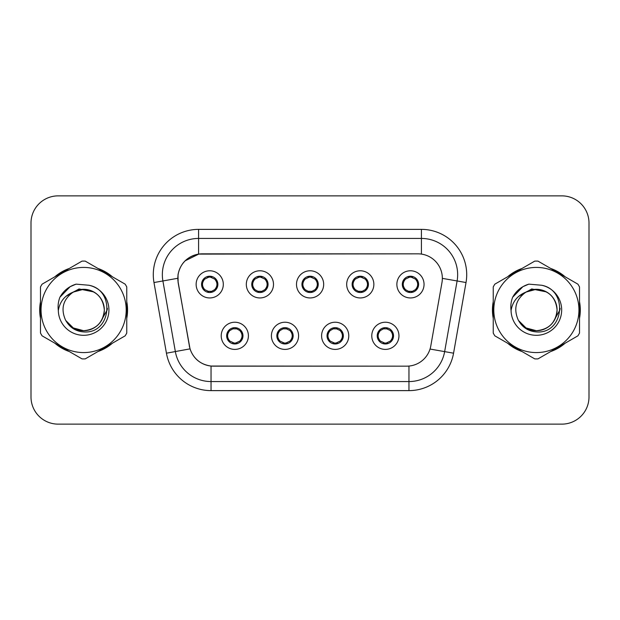 <?xml version="1.0" encoding="UTF-8"?>
<svg xmlns="http://www.w3.org/2000/svg" width="620" height="620" viewBox="0 0 620 620"><rect width="100%" height="100%" fill="white"/><g stroke="black" fill="none" stroke-linecap="round" stroke-linejoin="round"><path stroke-width="0.93" d="M298.584 335.815A13.586 13.586 0 0 1 284.999 349.401A13.586 13.586 0 0 1 271.413 335.815A13.586 13.586 0 0 1 284.999 322.229A13.586 13.586 0 0 1 298.584 335.815M276.846 335.815A8.153 8.153 0 0 0 284.999 343.968A8.153 8.153 0 0 0 293.151 335.815A8.153 8.153 0 0 0 284.999 327.662A8.153 8.153 0 0 0 276.846 335.815L276.923 335.815C276.993 337.939 278.016 339.69 280.007 341.07A7.246 7.246 0 0 1 280.007 330.561C278.031 331.933 277.001 333.684 276.923 335.815M348.773 335.815A13.586 13.586 0 0 1 335.18 349.401A13.586 13.586 0 0 1 321.594 335.815A13.586 13.586 0 0 1 335.18 322.229A13.586 13.586 0 0 1 348.773 335.815M327.027 335.815A8.153 8.153 0 0 0 335.18 343.968A8.153 8.153 0 0 0 343.333 335.815A8.153 8.153 0 0 0 335.18 327.662A8.153 8.153 0 0 0 327.027 335.815L327.104 335.815C327.174 337.939 328.205 339.69 330.197 341.07A7.246 7.246 0 0 1 330.197 330.561C328.213 331.933 327.182 333.684 327.104 335.815M398.954 335.815A13.586 13.586 0 0 1 385.369 349.401A13.586 13.586 0 0 1 371.775 335.815A13.586 13.586 0 0 1 385.369 322.229A13.586 13.586 0 0 1 398.954 335.815M377.216 335.815A8.153 8.153 0 0 0 385.369 343.968A8.153 8.153 0 0 0 393.522 335.815A8.153 8.153 0 0 0 385.369 327.662A8.153 8.153 0 0 0 377.216 335.815L377.286 335.815C377.355 337.939 378.386 339.69 380.378 341.07A7.246 7.246 0 0 1 380.378 330.561C378.394 331.933 377.363 333.684 377.286 335.815M248.403 335.815A13.586 13.586 0 0 1 234.817 349.401A13.586 13.586 0 0 1 221.224 335.815A13.586 13.586 0 0 1 234.817 322.229A13.586 13.586 0 0 1 248.403 335.815M226.664 335.815A8.153 8.153 0 0 0 234.817 343.968A8.153 8.153 0 0 0 242.97 335.815A8.153 8.153 0 0 0 234.817 327.662A8.153 8.153 0 0 0 226.664 335.815L226.734 335.815C226.804 337.939 227.835 339.69 229.826 341.07A7.246 7.246 0 0 1 229.826 330.561C227.842 331.933 226.812 333.684 226.734 335.815M273.498 284.363A13.586 13.586 0 0 1 259.904 297.949A13.586 13.586 0 0 1 246.318 284.363A13.586 13.586 0 0 1 259.904 270.777A13.586 13.586 0 0 1 273.498 284.363M251.751 284.363A8.153 8.153 0 0 0 259.904 292.516A8.153 8.153 0 0 0 268.057 284.363A8.153 8.153 0 0 0 259.904 276.21A8.153 8.153 0 0 0 251.751 284.363M323.679 284.363A13.586 13.586 0 0 1 310.093 297.949A13.586 13.586 0 0 1 296.5 284.363A13.586 13.586 0 0 1 310.093 270.777A13.586 13.586 0 0 1 323.679 284.363M301.94 284.363A8.153 8.153 0 0 0 310.093 292.516A8.153 8.153 0 0 0 318.246 284.363A8.153 8.153 0 0 0 310.093 276.21A8.153 8.153 0 0 0 301.94 284.363M373.86 284.363A13.586 13.586 0 0 1 360.274 297.949A13.586 13.586 0 0 1 346.688 284.363A13.586 13.586 0 0 1 360.274 270.777A13.586 13.586 0 0 1 373.86 284.363M352.121 284.363A8.153 8.153 0 0 0 360.274 292.516A8.153 8.153 0 0 0 368.427 284.363A8.153 8.153 0 0 0 360.274 276.21A8.153 8.153 0 0 0 352.121 284.363M424.049 284.363A13.586 13.586 0 0 1 410.456 297.949A13.586 13.586 0 0 1 396.87 284.363A13.586 13.586 0 0 1 410.456 270.777A13.586 13.586 0 0 1 424.049 284.363M402.303 284.363A8.153 8.153 0 0 0 410.456 292.516A8.153 8.153 0 0 0 418.608 284.363A8.153 8.153 0 0 0 410.456 276.21A8.153 8.153 0 0 0 402.303 284.363M223.309 284.363A13.586 13.586 0 0 1 209.723 297.949A13.586 13.586 0 0 1 196.137 284.363A13.586 13.586 0 0 1 209.723 270.777A13.586 13.586 0 0 1 223.309 284.363M201.57 284.363A8.153 8.153 0 0 0 209.723 292.516A8.153 8.153 0 0 0 217.876 284.363A8.153 8.153 0 0 0 209.723 276.21A8.153 8.153 0 0 0 201.57 284.363M178.211 282.542A24.459 24.459 0 0 1 202.298 253.836L417.888 253.836A24.459 24.459 0 0 1 441.975 282.542L430.792 345.952A24.459 24.459 0 0 1 406.704 366.164L213.474 366.164A24.459 24.459 0 0 1 189.387 345.952L178.211 282.542M40.486 301.692A43.935 43.935 0 0 0 40.486 318.308M54.862 343.209A43.935 43.935 0 0 0 69.254 351.517M98.007 351.517A43.935 43.935 0 0 0 112.398 343.209M126.767 318.308A43.935 43.935 0 0 0 126.767 301.692M493.233 301.692A43.935 43.935 0 0 0 493.233 318.308M507.602 343.209A43.935 43.935 0 0 0 521.994 351.517M550.746 351.517A43.935 43.935 0 0 0 565.138 343.209M579.514 318.308A43.935 43.935 0 0 0 579.514 301.692M406.611 366.164L211.04 366.048C200.647 364.576 193.649 358.903 190.053 349.029L178.118 282.542L178.017 274.675C180.366 263.337 187.217 256.486 198.578 254.107L417.795 253.836M185.062 260.857L198.772 254.084M153.977 282.534A45.291 45.291 0 0 1 198.578 229.377L421.422 229.377A45.291 45.291 0 0 1 466.023 282.534L453.561 353.191A45.291 45.291 0 0 1 408.96 390.623L211.04 390.623A45.291 45.291 0 0 1 166.439 353.191L153.977 282.534L162.897 280.961A36.231 36.231 0 0 1 198.578 238.437L421.422 238.437A36.231 36.231 0 0 1 457.103 280.961L444.641 351.618A36.231 36.231 0 0 1 408.96 381.563L211.04 381.563A36.231 36.231 0 0 1 175.359 351.618L162.897 280.961A36.231 36.231 0 0 1 162.347 274.675M213.388 366.164L211.04 366.048L211.04 390.623M166.439 353.191L189.999 348.866M189.449 346.719L189.302 345.952M162.897 280.961L177.746 278.295M112.398 276.791A43.935 43.935 0 0 0 98.007 268.483M69.254 268.483A43.935 43.935 0 0 0 54.862 276.791M565.138 276.791A43.935 43.935 0 0 0 550.746 268.483M521.994 268.483A43.935 43.935 0 0 0 507.602 276.791M589 223.037A27.172 27.172 0 0 0 561.829 195.866L58.172 195.866A27.172 27.172 0 0 0 31 223.037L31 396.963A27.172 27.172 0 0 0 58.172 424.134L561.829 424.134A27.172 27.172 0 0 0 589 396.963L589 223.037L589 396.963M31 223.037L31 396.963M561.829 195.866L58.172 195.866M58.172 424.134L561.829 424.134M216.969 284.363A7.246 7.246 0 0 1 214.714 289.618C216.698 288.254 217.721 286.502 217.798 284.363C217.736 282.247 216.706 280.496 214.714 279.108A7.246 7.246 0 0 1 216.969 284.363M208.32 292.392L208.7 291.54L204.732 289.618C201.756 286.115 201.756 282.612 204.732 279.108C202.748 280.48 201.717 282.24 201.647 284.379C201.717 286.494 202.748 288.238 204.732 289.618A7.246 7.246 0 0 1 204.747 279.101A7.246 7.246 0 0 0 202.476 284.363M210.04 277.125L211.575 277.357A7.246 7.246 0 0 1 211.629 277.373L212.001 276.536M207.599 277.435L209.405 277.125L209.374 276.45M211.126 276.334L210.498 277.156L214.714 279.108C217.69 282.619 217.69 286.122 214.714 289.618L211.629 291.353L212.001 292.19M211.126 292.392L210.746 291.54L211.629 291.353M210.498 291.571L210.885 292.431M211.66 291.346L207.607 291.292M208.32 276.334L208.7 277.187L204.732 279.108M208.948 277.156L208.56 276.295M239.808 330.561A7.246 7.246 0 0 1 239.793 341.085A7.246 7.246 0 0 0 242.063 335.815M234.499 343.054L232.965 342.821A7.246 7.246 0 0 1 232.911 342.806L232.539 343.643M236.933 342.744L235.127 343.054L235.158 343.728M233.415 343.844L234.042 343.023L229.826 341.07C226.843 337.567 226.843 334.064 229.826 330.561L232.911 328.825L232.539 327.988M233.415 327.786L233.794 328.639L232.911 328.825M234.042 328.608L233.655 327.748M232.88 328.833L236.933 328.887M236.22 327.786L235.585 328.608L236.716 328.825L237.088 327.988M239.801 330.561C242.784 334.072 242.784 337.575 239.808 341.07C241.792 339.698 242.815 337.947 242.893 335.808C242.823 333.692 241.792 331.94 239.801 330.561L236.716 328.825M236.22 343.844L235.833 342.992L239.808 341.07M235.585 343.023L235.98 343.883M267.15 284.363A7.246 7.246 0 0 1 264.895 289.618C266.879 288.254 267.91 286.502 267.987 284.363C267.918 282.247 266.887 280.496 264.895 279.108A7.246 7.246 0 0 1 267.15 284.363M258.501 276.334L258.889 277.187L254.921 279.108C251.937 282.612 251.937 286.115 254.921 289.618A7.246 7.246 0 0 1 254.929 279.101C252.929 280.48 251.906 282.24 251.829 284.379C251.898 286.494 252.929 288.238 254.921 289.618L258.005 291.353L257.633 292.19M260.222 277.125L261.756 277.357A7.246 7.246 0 0 1 261.81 277.373L262.183 276.536M257.788 277.435L259.594 277.125L259.563 276.45M261.307 276.334L260.679 277.156L264.895 279.108C267.879 282.619 267.879 286.122 264.895 289.618L261.81 291.353L262.183 292.19M261.307 292.392L260.927 291.54L261.81 291.353M260.679 291.571L261.067 292.431M261.841 291.346L257.788 291.292M258.501 292.392L259.137 291.571L258.005 291.353M317.339 284.363A7.246 7.246 0 0 1 315.084 289.618C317.06 288.254 318.091 286.502 318.169 284.363C318.099 282.247 317.068 280.496 315.076 279.108A7.246 7.246 0 0 1 317.339 284.363M308.69 276.334L309.07 277.187L305.102 279.108C302.118 282.612 302.118 286.115 305.102 289.618A7.246 7.246 0 0 1 305.11 279.101C303.118 280.48 302.087 282.24 302.01 284.379C302.087 286.494 303.11 288.238 305.102 289.618L308.187 291.353L307.815 292.19M310.403 277.125L311.938 277.357A7.246 7.246 0 0 1 311.992 277.373L312.364 276.536M307.969 277.435L309.775 277.125L309.744 276.45M311.496 276.334L310.86 277.156L315.076 279.108C318.06 282.619 318.06 286.122 315.084 289.618L311.992 291.353L312.364 292.19M311.496 292.392L311.108 291.54L311.992 291.353M310.86 291.571L311.256 292.431M312.023 291.346L307.969 291.292M308.69 292.392L309.318 291.571L308.187 291.353M367.521 284.363A7.246 7.246 0 0 1 365.265 289.618C367.242 288.254 368.272 286.502 368.35 284.363C368.288 282.247 367.257 280.496 365.265 279.108A7.246 7.246 0 0 1 367.521 284.363M358.872 276.334L359.251 277.187L355.283 279.108C352.307 282.612 352.307 286.115 355.283 289.618A7.246 7.246 0 0 1 355.299 279.101C353.299 280.48 352.269 282.24 352.199 284.379C352.269 286.494 353.299 288.238 355.283 289.618L358.368 291.353L357.996 292.19M360.592 277.125L362.127 277.357A7.246 7.246 0 0 1 362.181 277.373L362.553 276.536M358.151 277.435L359.957 277.125L359.925 276.45M361.677 276.334L361.049 277.156L365.265 279.108C368.241 282.619 368.241 286.122 365.265 289.618L362.181 291.353L358.159 291.292M361.677 292.392L361.297 291.54L362.181 291.353L362.553 292.19M361.049 291.571L361.437 292.431M358.872 292.392L359.499 291.571L358.368 291.353M417.702 284.363A7.246 7.246 0 0 1 415.446 289.618C417.43 288.254 418.461 286.502 418.539 284.363C418.469 282.247 417.438 280.496 415.446 279.108A7.246 7.246 0 0 1 417.702 284.363M409.053 276.334L409.44 277.187L405.472 279.108C402.489 282.612 402.489 286.115 405.472 289.618A7.246 7.246 0 0 1 405.48 279.101C403.481 280.48 402.457 282.24 402.38 284.379C402.45 286.494 403.481 288.238 405.472 289.618L408.557 291.353L408.185 292.19M410.773 277.125L412.308 277.357A7.246 7.246 0 0 1 412.362 277.373L412.734 276.536M408.34 277.435L410.146 277.125L410.114 276.45M411.858 276.334L411.231 277.156L415.446 279.108C418.43 282.619 418.43 286.122 415.446 289.618L412.362 291.353L408.34 291.292M411.858 292.392L411.479 291.54L412.362 291.353L412.734 292.19M411.231 291.571L411.618 292.431M409.053 292.392L409.688 291.571L408.557 291.353M409.688 277.156L409.293 276.295M286.401 327.786L286.022 328.639L289.99 330.561C292.966 334.072 292.966 337.575 289.99 341.07C291.974 339.698 293.004 337.947 293.074 335.808C293.004 333.692 291.974 331.94 289.99 330.561A7.246 7.246 0 0 1 289.974 341.085A7.246 7.246 0 0 0 292.245 335.815M284.681 343.054L283.154 342.821A7.246 7.246 0 0 1 283.092 342.806L282.72 343.643M287.122 342.744L285.316 343.054L285.347 343.728M283.596 343.844L284.224 343.023L280.007 341.07C277.031 337.567 277.031 334.064 280.007 330.561L283.092 328.825L282.72 327.988M283.596 327.786L283.976 328.639L283.092 328.825M284.224 328.608L283.836 327.748M283.069 328.833L287.114 328.887M286.401 343.844L286.022 342.992L289.99 341.07M285.774 343.023L286.161 343.883M336.583 327.786L336.203 328.639L340.171 330.561C343.154 334.072 343.154 337.575 340.171 341.07C342.155 339.698 343.185 337.947 343.263 335.808C343.185 333.692 342.163 331.94 340.171 330.561A7.246 7.246 0 0 1 340.163 341.085A7.246 7.246 0 0 0 342.426 335.815M334.87 343.054L333.335 342.821A7.246 7.246 0 0 1 333.281 342.806L332.909 343.643M337.303 342.744L335.498 343.054L335.529 343.728M333.777 343.844L334.413 343.023L330.197 341.07C327.213 337.567 327.213 334.064 330.197 330.561L333.281 328.825L332.909 327.988M333.777 327.786L334.165 328.639L333.281 328.825M334.413 328.608L334.017 327.748M333.25 328.833L337.303 328.887M336.583 343.844L336.203 342.992L340.171 341.07M335.955 343.023L336.342 343.883M386.772 327.786L386.384 328.639L390.352 330.561C393.336 334.072 393.336 337.575 390.352 341.07C392.344 339.698 393.367 337.947 393.444 335.808C393.375 333.692 392.344 331.94 390.352 330.561A7.246 7.246 0 0 1 390.344 341.085A7.246 7.246 0 0 0 392.615 335.815M385.051 343.054L383.517 342.821A7.246 7.246 0 0 1 383.462 342.806L383.09 343.643M387.485 342.744L385.679 343.054L385.71 343.728M383.966 343.844L384.594 343.023L380.378 341.07C377.394 337.567 377.394 334.064 380.378 330.561L383.462 328.825L383.09 327.988M383.966 327.786L384.346 328.639L383.462 328.825M384.594 328.608L384.206 327.748M383.431 328.833L387.485 328.887M386.772 343.844L386.384 342.992L390.352 341.07M386.136 343.023L386.531 343.883M126.767 315.425A43.477 43.477 0 0 0 126.767 304.575M109.895 275.35A43.477 43.477 0 0 0 100.502 269.925M66.758 269.925A43.477 43.477 0 0 0 57.358 275.35M40.486 304.575A43.477 43.477 0 0 0 40.486 315.425M107.384 308.287L107.159 310L100.161 322.478M93.713 291.912L79.019 288.951L65.953 296.329M57.358 344.65A43.477 43.477 0 0 0 66.758 350.075M100.502 350.075A43.477 43.477 0 0 0 109.895 344.65M579.514 315.425A43.477 43.477 0 0 0 579.514 304.575M562.642 275.35A43.477 43.477 0 0 0 553.241 269.925M519.498 269.925A43.477 43.477 0 0 0 510.105 275.35M493.233 304.575A43.477 43.477 0 0 0 493.233 315.425M560.131 308.287L559.899 310L552.9 322.478M546.452 291.912L531.759 288.951L518.692 296.329M510.105 344.65A43.477 43.477 0 0 0 519.498 350.075M553.241 350.075A43.477 43.477 0 0 0 562.642 344.65M104.323 309.256A20.708 20.708 0 0 0 73.269 292.074C63.124 299.29 60.535 308.613 65.511 320.029L65.79 320.517A20.708 20.708 0 0 0 83.63 330.708C96.209 329.483 103.106 322.578 104.338 310C103.106 297.422 96.209 290.517 83.63 289.292L73.269 292.074L83.63 289.292C96.209 290.517 103.106 297.422 104.338 310C103.106 322.578 96.209 329.483 83.63 330.708A20.708 20.708 0 0 0 104.338 310C103.106 297.422 96.209 290.517 83.63 289.292C96.209 290.517 103.106 297.422 104.338 310C103.106 322.578 96.209 329.483 83.63 330.708C96.209 329.483 103.106 322.578 104.338 310C103.106 297.422 96.209 290.517 83.63 289.292C96.209 290.517 103.106 297.422 104.338 310C103.106 322.578 96.209 329.483 83.63 330.708C96.209 329.483 103.106 322.578 104.338 310C103.106 297.422 96.209 290.517 83.63 289.292C96.209 290.517 103.106 297.422 104.338 310C103.106 322.578 96.209 329.483 83.63 330.708L73.276 327.933L65.79 320.517L73.276 327.933L83.63 330.708L73.276 327.933L65.79 320.517L73.276 327.933L83.63 330.708L73.276 327.933L65.79 320.517L73.276 327.933L83.63 330.708L73.276 327.933L65.79 320.517C69.758 327.507 75.702 331.305 83.63 331.917C111.321 334.234 115.645 290.098 88.939 285.254L76.105 284.138C68.944 286.339 63.55 290.703 59.915 297.228C58.257 301.545 57.73 305.986 58.327 310.55A25.311 25.311 0 0 0 83.63 335.312A25.311 25.311 0 0 0 88.939 285.254M83.63 352.579A42.578 42.578 0 0 0 126.201 310A42.578 42.578 0 0 0 83.63 267.422A42.578 42.578 0 0 0 41.052 310A42.578 42.578 0 0 0 83.63 352.579M83.63 358.918A48.918 48.918 0 0 0 85.235 358.887L125.17 335.831A48.918 48.918 0 0 0 126.767 333.056L126.767 286.944A48.918 48.918 0 0 0 125.17 284.169L85.235 261.113A48.918 48.918 0 0 0 82.026 261.113L42.09 284.169A48.918 48.918 0 0 0 40.486 286.944L40.486 333.056A48.918 48.918 0 0 0 42.09 335.831L82.026 358.887A48.918 48.918 0 0 0 83.63 358.918M58.327 310.55C59.791 301.63 64.775 295.469 73.269 292.074M59.915 297.228L70.161 286.673L75.95 284.185L70.161 286.673L59.946 297.174L70.161 286.673L75.95 284.185L70.161 286.673L59.915 297.228L70.161 286.673L76.105 284.138L70.161 286.673L66.79 288.982L70.161 286.673L76.105 284.138L70.161 286.673L66.79 288.982L70.161 286.673L76.105 284.138L70.161 286.673L66.79 288.982L70.161 286.673L76.105 284.138L70.161 286.673L66.79 288.982M75.95 284.185L70.161 286.673L59.946 297.174L70.161 286.673L75.95 284.185L70.161 286.673L59.946 297.174M557.062 309.256A20.708 20.708 0 0 0 526.008 292.074C515.863 299.29 513.275 308.613 518.25 320.029L518.529 320.517A20.708 20.708 0 0 0 536.37 330.708C548.948 329.483 555.853 322.578 557.078 310C555.853 297.422 548.948 290.517 536.37 289.292L526.008 292.074L536.37 289.292C548.948 290.517 555.853 297.422 557.078 310C555.853 322.578 548.948 329.483 536.37 330.708A20.708 20.708 0 0 0 557.078 310C555.853 297.422 548.948 290.517 536.37 289.292C548.948 290.517 555.853 297.422 557.078 310C555.853 322.578 548.948 329.483 536.37 330.708C548.948 329.483 555.853 322.578 557.078 310C555.853 297.422 548.948 290.517 536.37 289.292C548.948 290.517 555.853 297.422 557.078 310C555.853 322.578 548.948 329.483 536.37 330.708C548.948 329.483 555.853 322.578 557.078 310C555.853 297.422 548.948 290.517 536.37 289.292C548.948 290.517 555.853 297.422 557.078 310C555.853 322.578 548.948 329.483 536.37 330.708L526.016 327.933L518.529 320.517L526.016 327.933L536.37 330.708L526.016 327.933L518.529 320.517L526.016 327.933L536.37 330.708L526.016 327.933L518.529 320.517L526.016 327.933L536.37 330.708L526.016 327.933L518.529 320.517C522.497 327.507 528.442 331.305 536.37 331.917C564.061 334.234 568.385 290.098 541.679 285.254L528.845 284.138C521.691 286.339 516.289 290.703 512.655 297.228C510.996 301.545 510.469 305.986 511.066 310.55A25.311 25.311 0 0 0 536.37 335.312A25.311 25.311 0 0 0 541.679 285.254M536.37 352.579A42.578 42.578 0 0 0 578.948 310A42.578 42.578 0 0 0 536.37 267.422A42.578 42.578 0 0 0 493.799 310A42.578 42.578 0 0 0 536.37 352.579M536.37 358.918A48.918 48.918 0 0 0 537.974 358.887L577.91 335.831A48.918 48.918 0 0 0 579.514 333.056L579.514 286.944A48.918 48.918 0 0 0 577.91 284.169L537.974 261.113A48.918 48.918 0 0 0 534.765 261.113L494.83 284.169A48.918 48.918 0 0 0 493.233 286.944L493.233 333.056A48.918 48.918 0 0 0 494.83 335.831L534.765 358.887A48.918 48.918 0 0 0 536.37 358.918M511.066 310.55C512.531 301.63 517.514 295.469 526.008 292.074M512.655 297.228L522.9 286.673L528.689 284.185L522.9 286.673L512.686 297.174L522.9 286.673L528.689 284.185L522.9 286.673L512.686 297.174L522.9 286.673L528.689 284.185L522.9 286.673L512.655 297.228L522.9 286.673L528.845 284.138L522.9 286.673L519.529 288.982L522.9 286.673L528.845 284.138L522.9 286.673L519.529 288.982L522.9 286.673L528.845 284.138L522.9 286.673L519.529 288.982L522.9 286.673L528.845 284.138L522.9 286.673L519.529 288.982M528.689 284.185L522.9 286.673L512.686 297.174M421.422 229.377L421.422 254.092M408.96 366.056L408.96 390.623M430.032 349.045L453.561 353.191M442.347 278.365L466.023 282.534M198.578 229.377L198.578 254.107M207.816 277.373L207.444 276.536M207.816 291.353L207.444 292.19M236.716 342.806L237.088 343.643M252.658 284.363A7.246 7.246 0 0 1 254.929 279.101M258.005 277.373L257.633 276.536M302.847 284.363A7.246 7.246 0 0 1 305.11 279.101M308.187 277.373L307.815 276.536M353.028 284.363A7.246 7.246 0 0 1 355.299 279.101M358.368 277.373L357.996 276.536M403.209 284.363A7.246 7.246 0 0 1 405.48 279.101M408.557 277.373L408.185 276.536M286.905 342.806L287.277 343.643M286.905 328.825L287.277 327.988M337.086 342.806L337.458 343.643M337.086 328.825L337.458 327.988M387.267 342.806L387.639 343.643M387.267 328.825L387.639 327.988M210.885 276.295L210.49 277.156M208.56 292.431L208.956 291.571M233.655 343.883L234.05 343.023M235.98 327.748L235.585 328.608M261.067 276.295L260.671 277.156M259.144 277.156L258.742 276.295M258.742 292.431L259.144 291.571M311.256 276.295L310.86 277.156M309.326 277.156L308.93 276.295M308.93 292.431L309.326 291.571M361.437 276.295L361.042 277.156M359.507 277.156L359.112 276.295M359.112 292.431L359.507 291.571M411.618 276.295L411.223 277.156M409.293 292.431L409.688 291.571M283.836 343.883L284.231 343.023M286.161 327.748L285.766 328.608M334.017 343.883L334.42 343.023M336.342 327.748L335.947 328.608M384.206 343.883L384.601 343.023M386.531 327.748L386.136 328.608"/></g></svg>
